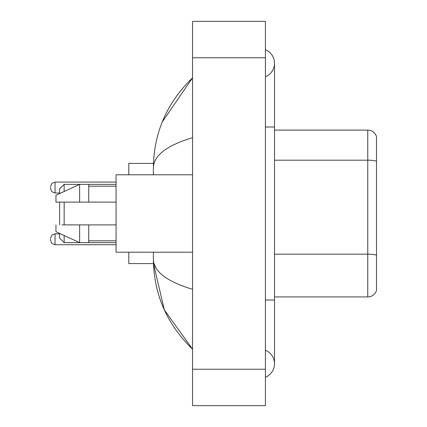 <?xml version="1.0" encoding="UTF-8"?>
<svg xmlns="http://www.w3.org/2000/svg" width="427" height="427" viewBox="0 0 427 427"><rect width="100%" height="100%" fill="white"/><g stroke="black" fill="none" stroke-linecap="round" stroke-linejoin="round"><path stroke-width="0.64" d="M265.407 300.016L274.513 300.016L274.513 63.239A14.571 14.571 0 0 1 265.407 76.748A14.571 14.571 0 0 0 265.407 49.735A14.571 14.571 0 0 1 274.513 63.239A14.571 14.571 0 0 0 265.407 49.735A14.571 14.571 0 0 1 274.513 63.239M265.407 377.265A14.571 14.571 0 0 0 265.407 350.252A14.571 14.571 0 0 1 265.407 377.265A14.571 14.571 0 0 0 274.513 363.761A14.571 14.571 0 0 1 265.407 377.265M192.556 137.686C166.797 145.452 153.747 155.481 153.394 167.784L153.394 174.798M153.394 252.202L153.394 259.216C153.688 271.476 166.738 281.51 192.556 289.314M192.556 405.65L265.407 405.65L265.407 21.35L192.556 21.35L192.556 405.65M153.394 167.784C153.784 132.765 166.84 102.774 192.556 77.81L162.265 121.941M128.81 252.202L128.81 263.587L153.474 263.587L164.331 309.906L192.556 349.19C166.84 324.226 153.784 294.235 153.394 259.216M156.127 268.14L154.046 263.587M376.507 136.64A9.106 9.106 0 0 0 367.764 130.086A9.106 9.106 0 0 1 376.507 136.64L376.507 290.36A9.106 9.106 0 0 1 367.764 296.914L274.513 296.914M376.507 161.321A9.106 1.58 180 0 0 367.764 160.184L367.764 130.086L274.513 130.086M376.507 161.449L376.507 255.303A9.106 1.58 180 0 0 367.764 254.166L367.764 160.184L274.513 160.184M59.599 202.115L59.599 224.885M59.599 233.393L59.599 238.09L64.151 242.643L116.059 242.643M64.151 202.115L64.151 224.885M64.151 235.496L64.151 242.643M153.474 163.413L128.81 163.413L128.81 174.798M59.599 193.607L59.599 188.91L64.151 184.357L64.151 191.504M192.556 174.798L116.059 174.798L116.059 252.202L192.556 252.202M64.151 184.357L79.63 184.357L79.63 202.115L116.059 202.115M88.741 202.115L88.741 184.357L79.63 184.357L55.953 195.288L55.953 202.115L79.63 202.115M116.059 224.885L88.741 224.885L88.741 242.643M55.953 224.885L55.953 231.712L79.63 242.643L79.63 224.885L61.984 224.885M88.741 224.885L79.63 224.885M50.493 239.269L50.493 240.182L50.493 239.269M50.493 187.544L50.493 188.456L50.493 187.544M265.407 126.984L274.513 126.984M192.556 369.222L265.407 369.222M192.556 57.778L265.407 57.778M367.764 296.914L367.764 254.166L274.513 254.166M59.599 233.809L55.046 233.809L51.848 235.117L50.493 238.362L51.848 235.117L55.046 233.809L51.848 235.117L50.493 238.362L51.848 235.117L55.046 233.809L55.046 244.735L51.848 243.427L50.493 240.182L51.848 243.427L55.046 244.735L51.848 243.427L50.493 240.182L51.848 243.427L55.046 244.735L116.059 244.735M116.059 182.083L55.046 182.083L55.046 193.009L51.848 191.702L50.493 188.456M274.513 300.016L274.513 363.761M192.556 77.81L189.385 80.868M192.556 349.19L189.385 346.132M88.741 184.357L116.059 184.357M88.741 186.183L116.059 186.183M88.741 240.817L116.059 240.817M55.046 193.009L59.599 193.009M55.046 182.083L51.848 183.391L50.493 186.636"/></g></svg>
